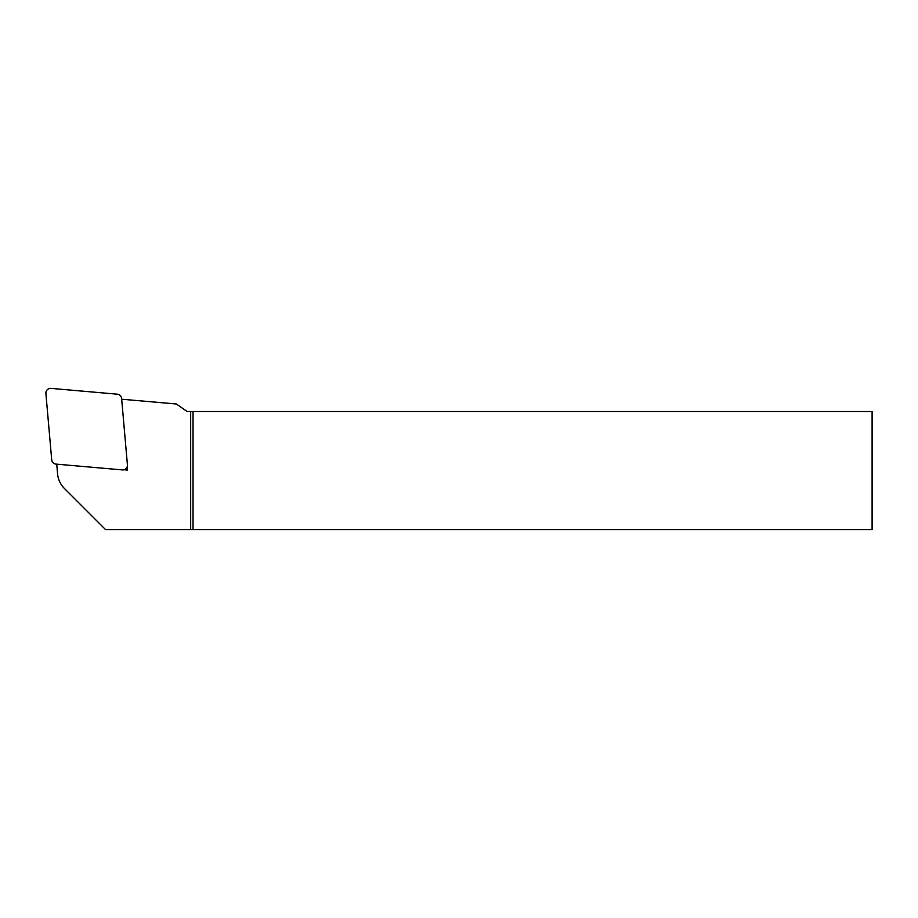 <?xml version="1.0" encoding="UTF-8"?>
<svg xmlns="http://www.w3.org/2000/svg" width="918" height="918" viewBox="0 0 918 918"><rect width="100%" height="100%" fill="white"/><g stroke="black" fill="none" stroke-linecap="round" stroke-linejoin="round"><path stroke-width="1.38" d="M193.032 411.516L193.032 529.617L872.1 529.617L872.1 411.516L187.123 411.516L176.405 404L121.681 399.215M193.032 529.617L190.669 529.617L190.669 411.516M56.732 464.164L57.57 473.814A23.616 23.616 0 0 0 64.409 488.456L105.57 529.617L190.669 529.617M123.941 469.752L127.591 470.073L127.269 466.436M127.591 470.073L126.053 468.536M55.998 464.106L122.301 469.901A4.728 4.728 0 0 0 127.418 464.783L121.612 398.481A4.728 4.728 0 0 0 117.32 394.189L51.018 388.383A4.728 4.728 0 0 0 45.9 393.501L51.706 459.803A4.728 4.728 0 0 0 55.998 464.106"/></g></svg>
